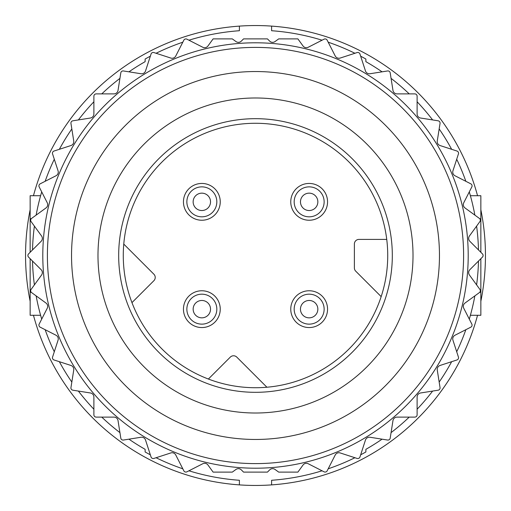 <?xml version="1.0" encoding="UTF-8"?>
<svg xmlns="http://www.w3.org/2000/svg" width="511" height="511" viewBox="0 0 511 511"><rect width="100%" height="100%" fill="white"/><g stroke="black" fill="none" stroke-linecap="round" stroke-linejoin="round"><path stroke-width="0.77" d="M71.54 255.5A183.96 183.96 0 0 1 347.48 96.183A183.96 183.96 0 0 1 347.48 414.817A183.96 183.96 0 0 1 71.54 255.5M42.796 255.5A212.704 212.704 0 0 1 361.852 71.291A212.704 212.704 0 0 1 361.852 439.709A212.704 212.704 0 0 1 42.796 255.5M267.438 38.887L269.674 41.123A4.139 4.139 0 0 0 275.033 41.551L278.699 38.887L297.881 38.887L303.036 45.984A4.139 4.139 0 0 0 308.261 47.236L324.076 39.181A2.3 2.3 0 0 1 327.168 40.184L335.229 55.999A4.139 4.139 0 0 0 340.192 58.056L357.074 52.569A2.3 2.3 0 0 1 359.968 54.051L365.454 70.927A4.139 4.139 0 0 0 370.041 73.737L387.568 70.959A2.3 2.3 0 0 1 390.2 72.869L392.972 90.402A4.139 4.139 0 0 0 397.06 93.89L414.811 93.89A2.3 2.3 0 0 1 417.11 96.189L417.11 113.94A4.139 4.139 0 0 0 420.598 118.028L438.131 120.8A2.3 2.3 0 0 1 440.041 123.432L437.263 140.959A4.139 4.139 0 0 0 440.073 145.546L456.949 151.032A2.3 2.3 0 0 1 458.431 153.926L452.944 170.808A4.139 4.139 0 0 0 455.001 175.771L470.816 183.832A2.3 2.3 0 0 1 471.819 186.924L463.764 202.739A4.139 4.139 0 0 0 465.016 207.964L479.375 218.395A2.3 2.3 0 0 1 479.886 221.608L469.449 235.967A4.139 4.139 0 0 0 469.877 241.326L482.422 253.871A2.3 2.3 0 0 1 482.422 257.129L469.877 269.674A4.139 4.139 0 0 0 469.449 275.033L479.886 289.392A2.3 2.3 0 0 1 479.375 292.605L465.016 303.036A4.139 4.139 0 0 0 463.764 308.261L471.819 324.076A2.3 2.3 0 0 1 470.816 327.168L455.001 335.229A4.139 4.139 0 0 0 452.944 340.192L458.431 357.074A2.3 2.3 0 0 1 456.949 359.968L440.073 365.454A4.139 4.139 0 0 0 437.263 370.041L440.041 387.568A2.3 2.3 0 0 1 438.131 390.2L420.598 392.972A4.139 4.139 0 0 0 417.11 397.06L417.11 414.811A2.3 2.3 0 0 1 414.811 417.11L397.06 417.11A4.139 4.139 0 0 0 392.972 420.598L390.2 438.131A2.3 2.3 0 0 1 387.568 440.041L370.041 437.263A4.139 4.139 0 0 0 365.454 440.073L359.968 456.949A2.3 2.3 0 0 1 357.074 458.431L340.192 452.944A4.139 4.139 0 0 0 335.229 455.001L327.168 470.816A2.3 2.3 0 0 1 324.076 471.819L308.261 463.764A4.139 4.139 0 0 0 303.036 465.016L297.881 472.113L278.699 472.113L275.033 469.449A4.139 4.139 0 0 0 269.674 469.877L267.438 472.113L243.562 472.113L241.326 469.877A4.139 4.139 0 0 0 235.967 469.449L232.301 472.113L213.119 472.113L207.964 465.016A4.139 4.139 0 0 0 202.739 463.764L186.924 471.819A2.3 2.3 0 0 1 183.832 470.816L175.771 455.001A4.139 4.139 0 0 0 170.808 452.944L153.926 458.431A2.3 2.3 0 0 1 151.032 456.949L145.546 440.073A4.139 4.139 0 0 0 140.959 437.263L123.432 440.041A2.3 2.3 0 0 1 120.8 438.131L118.028 420.598A4.139 4.139 0 0 0 113.94 417.11L96.189 417.11A2.3 2.3 0 0 1 93.89 414.811L93.89 397.06A4.139 4.139 0 0 0 90.402 392.972L72.869 390.2A2.3 2.3 0 0 1 70.959 387.568L73.737 370.041A4.139 4.139 0 0 0 70.927 365.454L54.051 359.968A2.3 2.3 0 0 1 52.569 357.074L58.056 340.192A4.139 4.139 0 0 0 55.999 335.229L40.184 327.168A2.3 2.3 0 0 1 39.181 324.076L47.236 308.261A4.139 4.139 0 0 0 45.984 303.036L31.625 292.605A2.3 2.3 0 0 1 31.114 289.392L41.551 275.033A4.139 4.139 0 0 0 41.123 269.674L28.578 257.129A2.3 2.3 0 0 1 28.578 253.871L41.123 241.326A4.139 4.139 0 0 0 41.551 235.967L31.114 221.608A2.3 2.3 0 0 1 31.625 218.395L45.984 207.964A4.139 4.139 0 0 0 47.236 202.739L39.181 186.924A2.3 2.3 0 0 1 40.184 183.832L55.999 175.771A4.139 4.139 0 0 0 58.056 170.808L52.569 153.926A2.3 2.3 0 0 1 54.051 151.032L70.927 145.546A4.139 4.139 0 0 0 73.737 140.959L70.959 123.432A2.3 2.3 0 0 1 72.869 120.8L90.402 118.028A4.139 4.139 0 0 0 93.89 113.94L93.89 96.189A2.3 2.3 0 0 1 96.189 93.89L113.94 93.89A4.139 4.139 0 0 0 118.028 90.402L120.8 72.869A2.3 2.3 0 0 1 123.432 70.959L140.959 73.737A4.139 4.139 0 0 0 145.546 70.927L151.032 54.051A2.3 2.3 0 0 1 153.926 52.569L170.808 58.056A4.139 4.139 0 0 0 175.771 55.999L183.832 40.184A2.3 2.3 0 0 1 186.924 39.181L202.739 47.236A4.139 4.139 0 0 0 207.964 45.984L213.119 38.887L232.301 38.887L235.967 41.551A4.139 4.139 0 0 0 241.326 41.123L243.562 38.887L267.438 38.887M97.984 255.5A157.516 157.516 0 0 1 334.258 119.089A157.516 157.516 0 0 1 334.258 391.911A157.516 157.516 0 0 1 97.984 255.5M118.68 255.5A136.82 136.82 0 0 1 323.91 137.012A136.82 136.82 0 0 1 323.91 373.988A136.82 136.82 0 0 1 118.68 255.5M123.279 255.5A132.221 132.221 0 0 1 321.611 140.991A132.221 132.221 0 0 1 321.611 370.009A132.221 132.221 0 0 1 123.279 255.5M290.759 309.155A18.396 18.396 0 0 1 318.353 293.225A18.396 18.396 0 0 1 318.353 325.092A18.396 18.396 0 0 1 290.759 309.155M183.449 201.845A18.396 18.396 0 0 1 211.043 185.908A18.396 18.396 0 0 1 211.043 217.775A18.396 18.396 0 0 1 183.449 201.845M183.449 309.155A18.396 18.396 0 0 1 211.043 293.225A18.396 18.396 0 0 1 211.043 325.092A18.396 18.396 0 0 1 183.449 309.155M290.759 201.845A18.396 18.396 0 0 1 318.353 185.908A18.396 18.396 0 0 1 318.353 217.775A18.396 18.396 0 0 1 290.759 201.845M381.168 296.616L355.726 271.175A4.599 4.599 0 0 1 354.378 267.924L354.378 244.003A4.599 4.599 0 0 1 358.978 239.404L386.738 239.404M208.379 379.041L230.295 357.125A4.599 4.599 0 0 1 236.804 357.125L266.908 387.229M123.771 244.092L153.875 274.196A4.599 4.599 0 0 1 153.875 280.705L131.959 302.621M470.388 195.713L480.851 195.713L480.851 252.3M480.851 258.7L480.851 315.287L470.388 315.287M40.612 195.713L30.149 195.713L30.149 252.3M30.149 258.7L30.149 315.287L40.612 315.287M322.064 40.203A225.351 225.351 0 0 0 271.596 30.724L271.596 26.112A229.95 229.95 0 0 1 477.542 195.713M480.851 209.74A229.95 229.95 0 0 1 480.851 301.26M477.542 315.287A229.95 229.95 0 0 1 271.596 484.888L271.596 480.276A225.351 225.351 0 0 0 322.064 470.797M188.936 470.797A225.351 225.351 0 0 0 239.404 480.276L239.404 484.888A229.95 229.95 0 0 0 271.596 484.888A229.95 229.95 0 0 1 33.458 315.287M30.149 301.26A229.95 229.95 0 0 1 30.149 209.74M33.458 195.713A229.95 229.95 0 0 1 239.404 26.112L239.404 30.724A225.351 225.351 0 0 0 188.936 40.203M128.938 71.834A223.052 223.052 0 0 1 145.124 61.671L145.124 59.033A225.351 225.351 0 0 1 150.33 56.191M156.072 53.272A225.351 225.351 0 0 1 182.804 42.196M328.196 42.196A225.351 225.351 0 0 1 354.928 53.272M360.67 56.191A225.351 225.351 0 0 1 365.876 59.033L365.876 61.671A223.052 223.052 0 0 1 382.062 71.834M391.068 78.375A223.052 223.052 0 0 1 409.234 93.89M417.11 101.766A223.052 223.052 0 0 1 432.625 119.932M439.166 128.938A223.052 223.052 0 0 1 451.654 149.308M456.706 159.228A223.052 223.052 0 0 1 465.847 181.303M469.29 191.887A223.052 223.052 0 0 1 474.866 215.118M476.61 226.118A223.052 223.052 0 0 1 478.481 249.93M478.481 261.07A223.052 223.052 0 0 1 476.61 284.882M474.866 295.882A223.052 223.052 0 0 1 469.29 319.113M465.847 329.697A223.052 223.052 0 0 1 456.706 351.772M451.654 361.692A223.052 223.052 0 0 1 439.166 382.062M432.625 391.068A223.052 223.052 0 0 1 417.11 409.234M409.234 417.11A223.052 223.052 0 0 1 391.068 432.625M382.062 439.166A223.052 223.052 0 0 1 365.876 449.329L365.876 451.967A225.351 225.351 0 0 1 360.67 454.809M354.928 457.728A225.351 225.351 0 0 1 328.196 468.804M239.404 26.112A229.95 229.95 0 0 1 271.596 26.112M182.804 468.804A225.351 225.351 0 0 1 156.072 457.728M150.33 454.809A225.351 225.351 0 0 1 145.124 451.967L145.124 449.329A223.052 223.052 0 0 1 128.938 439.166M119.932 432.625A223.052 223.052 0 0 1 101.766 417.11M93.89 409.234A223.052 223.052 0 0 1 78.375 391.068M71.834 382.062A223.052 223.052 0 0 1 59.346 361.692M54.294 351.772A223.052 223.052 0 0 1 45.153 329.697M41.71 319.113A223.052 223.052 0 0 1 36.134 295.882M34.39 284.882A223.052 223.052 0 0 1 32.519 261.07M32.519 249.93A223.052 223.052 0 0 1 34.39 226.118M36.134 215.118A223.052 223.052 0 0 1 41.71 191.887M45.153 181.303A223.052 223.052 0 0 1 54.294 159.228M59.346 149.308A223.052 223.052 0 0 1 71.834 128.938M78.375 119.932A223.052 223.052 0 0 1 93.89 101.766M101.766 93.89A223.052 223.052 0 0 1 119.932 78.375M47.395 255.5A208.105 208.105 0 0 1 359.552 75.277A208.105 208.105 0 0 1 359.552 435.723A208.105 208.105 0 0 1 47.395 255.5M303.017 303.017A8.681 8.681 0 0 1 316.679 304.818A8.681 8.681 0 0 1 311.403 317.548A8.681 8.681 0 0 1 303.017 303.017M294.176 309.155A14.985 14.985 0 0 1 316.648 296.182A14.985 14.985 0 0 1 316.648 322.134A14.985 14.985 0 0 1 294.176 309.155M195.7 195.7A8.681 8.681 0 0 1 209.363 197.501A8.681 8.681 0 0 1 204.087 210.232A8.681 8.681 0 0 1 195.7 195.7M186.86 201.845A14.985 14.985 0 0 1 209.331 188.866A14.985 14.985 0 0 1 209.331 214.818A14.985 14.985 0 0 1 186.86 201.845M207.983 303.017A8.681 8.681 0 0 1 205.167 317.178A8.681 8.681 0 0 1 193.158 309.155A8.681 8.681 0 0 1 207.983 303.017M186.86 309.155A14.985 14.985 0 0 1 209.331 296.182A14.985 14.985 0 0 1 209.331 322.134A14.985 14.985 0 0 1 186.86 309.155M315.3 195.7A8.681 8.681 0 0 1 312.483 209.868A8.681 8.681 0 0 1 300.474 201.845A8.681 8.681 0 0 1 315.3 195.7M294.176 201.845A14.985 14.985 0 0 1 316.648 188.866A14.985 14.985 0 0 1 316.648 214.818A14.985 14.985 0 0 1 294.176 201.845M480.851 292.292L479.727 292.292M480.851 218.708L479.727 218.708M31.273 218.708L30.149 218.708M31.273 292.292L30.149 292.292"/></g></svg>
